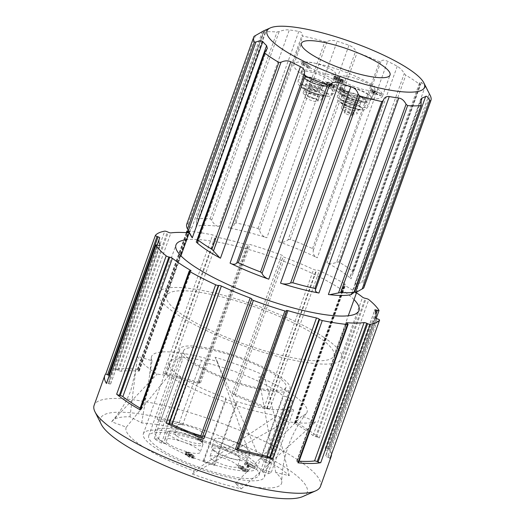 <?xml version="1.0" encoding="UTF-8"?>
<svg xmlns="http://www.w3.org/2000/svg" width="525" height="525" viewBox="0 0 525 525"><rect width="100%" height="100%" fill="white"/><g stroke="black" fill="none" stroke-linecap="round" stroke-linejoin="round"><path stroke-width="0.39" stroke-dasharray="2.62 1.97" d="M337.221 81.093A2.559 0.558 19.7 0 0 340.607 82.359L342.267 82.615A2.559 0.558 19.7 0 0 343.225 82.517A2.559 0.558 19.7 0 0 340.502 80.962L334.464 78.698L339.439 79.754A2.559 0.558 19.7 0 0 336.053 78.487L334.392 78.232A2.559 0.558 19.7 0 0 333.428 78.33A2.559 0.558 19.7 0 0 336.158 79.885L342.195 82.149L337.221 81.093L337.91 79.17A2.559 0.558 19.7 0 0 341.296 80.437L342.956 80.699A2.559 0.558 19.7 0 0 343.914 80.594A2.559 0.558 19.7 0 0 341.191 79.039L336.709 77.667L336.02 79.59M304.999 75.127A18.815 4.088 -160.3 0 1 301.507 71.013A18.815 4.088 -160.3 0 1 320.598 73.507A18.815 4.088 -160.3 0 1 336.938 83.698A18.815 4.088 -160.3 0 1 324.174 83.193A18.815 4.088 -160.3 0 1 304.999 75.127M371.359 85.522A18.815 4.088 19.7 0 0 352.183 77.457A18.815 4.088 19.7 0 0 339.426 76.952A18.815 4.088 19.7 0 0 355.76 87.143A18.815 4.088 19.7 0 0 374.857 89.637A18.815 4.088 19.7 0 0 371.359 85.522M324.975 83.672L330.894 87.596L332.975 87.924A2.874 0.623 19.7 0 0 334.143 87.826A2.874 0.623 19.7 0 0 331.347 86.166A2.874 0.623 19.7 0 0 331.472 86.054A2.874 0.623 19.7 0 0 330.028 84.932A2.874 0.623 19.7 0 0 327.055 83.993L324.975 83.672L325.664 81.749L331.577 85.68L330.894 87.596M307.919 62.14A47.04 10.218 19.7 0 0 293.888 64.47A47.04 10.218 19.7 0 0 314.738 81.572A47.04 10.218 19.7 0 0 360.892 97.328A16.203 3.518 -160.3 0 1 343.691 90.202A16.203 3.518 -160.3 0 1 340.686 86.658A16.203 3.518 -160.3 0 1 357.125 88.804A16.203 3.518 -160.3 0 1 371.195 97.584A16.203 3.518 -160.3 0 1 368.438 98.51A47.04 10.218 19.7 0 0 382.469 96.18A47.04 10.218 19.7 0 0 373.728 85.89A47.04 10.218 19.7 0 0 315.466 63.322A47.04 10.218 19.7 0 0 307.919 62.14A16.203 3.518 19.7 0 0 305.169 63.066A16.203 3.518 19.7 0 0 319.233 71.846A16.203 3.518 19.7 0 0 335.678 73.992A16.203 3.518 19.7 0 0 332.666 70.448A16.203 3.518 19.7 0 0 315.466 63.322A16.203 3.518 19.7 0 0 307.919 62.14M373.026 94.644L374.45 94.868L373.57 93.732L376.425 94.178L380.92 95.885L371.713 91.435L370.394 91.225L373.026 94.644L373.708 92.722L375.139 92.945L374.45 94.868M302.879 65.402L303.227 64.929L307.978 68.086L309.356 68.302L303.142 64.168L301.763 63.952L301.416 64.424L302.879 65.402L303.916 63.007L303.227 64.929M339.327 89.913L340.436 90.083L340.161 89.762L342.917 90.746L343.055 92.387L343.888 92.938L348.311 93.634L344.413 92.603L344.302 91.232A2.927 0.637 19.7 0 0 341.723 89.65A2.927 0.637 19.7 0 0 338.783 89.27A2.927 0.637 19.7 0 0 339.327 89.913L340.016 87.99L341.119 88.161L340.436 90.083M160.447 421.549A64.293 13.965 19.7 0 1 182.562 425.014L179.228 422.796A70.042 15.218 19.7 0 0 157.106 419.337L160.447 421.549L182.805 359.107A64.293 13.965 19.7 0 0 168.781 362.709A64.293 13.965 19.7 0 0 180.639 376.72L176.584 376.235A70.042 15.218 19.7 0 0 183.829 380.658L187.884 381.15A64.293 13.965 19.7 0 0 225.829 397.97L226.006 399.354A70.042 15.218 19.7 0 0 236.86 402.951L236.683 401.566A64.293 13.965 19.7 0 0 285.075 409.139L290.253 411.311A70.042 15.218 19.7 0 0 293.639 409.946L288.461 407.774A64.293 13.965 19.7 0 0 289.839 406.055A64.293 13.965 19.7 0 0 287.457 399.847L292.517 401.067A70.042 15.218 19.7 0 0 288.474 397.241L283.415 396.021A64.293 13.965 19.7 0 0 277.896 391.991A64.293 13.965 19.7 0 0 204.921 362.572L201.587 360.353A70.042 15.218 19.7 0 0 179.465 356.888L182.805 359.107M165.526 443.592A64.293 13.965 19.7 0 1 158.281 439.169L154.225 438.677A70.042 15.218 19.7 0 0 161.47 443.107L165.526 443.592L187.884 381.15M214.325 464.008A64.293 13.965 19.7 0 1 203.47 460.412L203.648 461.803A70.042 15.218 19.7 0 0 214.502 465.399L214.325 464.008L236.683 401.566M266.103 470.223A64.293 13.965 19.7 0 1 262.717 471.588L267.894 473.753A70.042 15.218 19.7 0 0 271.281 472.388L266.103 470.223L288.461 407.774M186.828 223.939A94.087 20.442 19.7 0 1 187.169 223.204L187.983 224.123C189.486 226.728 190.7 228.139 191.625 228.355A88.856 19.307 19.7 0 0 190.03 230.501A88.856 19.307 19.7 0 0 190.68 235.298M263.419 32.025L196.678 218.925A94.087 20.442 19.7 0 1 210.118 218.833L211.641 220.231C213.255 223.237 215.25 225.238 217.606 226.229A88.856 19.307 19.7 0 0 195.845 226.426L196.494 225.579L196.416 220.323L263.583 32.071A94.087 20.442 19.7 0 1 277.023 31.979L279.195 31.546C283.054 30.122 286.433 29.584 289.334 29.945A88.856 19.307 -160.3 0 1 298.784 31.434C301.711 32.13 302.807 33.364 302.059 35.129L302.827 36.015A94.087 20.442 19.7 0 1 324.909 41.672L327.082 41.528C329.949 40.156 333.316 40.077 337.181 41.298A88.856 19.307 -160.3 0 1 348.967 45.262C352.544 46.699 354.769 48.654 355.655 51.122L357.151 52.487A94.087 20.442 19.7 0 1 379.444 61.727L380.907 61.583C382.049 59.791 384.293 59.706 387.647 61.32A88.856 19.307 -160.3 0 1 397.254 66.242C400.089 67.948 402.426 70.37 404.27 73.52L405.805 75.187A94.087 20.442 19.7 0 1 419.79 84.479L419.908 81.802L421.45 82.366A88.856 19.307 -160.3 0 1 425.217 86.362L430.205 95.445L363.3 282.299L361.791 282.437L429.345 93.765M196.494 225.579L266.516 30.01L265.886 30.043C267.022 29.8 266.385 30.338 263.97 31.651L196.416 220.323M234.511 223.801L235.922 222.876A94.087 20.442 19.7 0 1 258.005 228.526L259.521 230.213C260.354 233.264 262.178 235.587 265.007 237.182A88.856 19.307 19.7 0 0 229.123 228.021C231.781 227.994 233.573 226.59 234.511 223.801L302.059 35.129M288.1 239.794L290.246 239.341A94.087 20.442 19.7 0 1 312.539 248.581L313.346 250.261C312.795 252.984 313.582 255.235 315.722 257.014A88.856 19.307 19.7 0 0 279.425 242.005C282.752 242.662 285.646 241.92 288.1 239.794L355.655 51.122M336.715 262.185L338.901 262.041A94.087 20.442 19.7 0 1 352.885 271.333L353.017 272.009L350.359 276.052L350.378 278.165A88.856 19.307 19.7 0 0 340.837 270.966A88.856 19.307 19.7 0 0 327.534 263.038C330.356 263.99 333.421 263.701 336.715 262.185L404.27 73.52M355.74 292.55A88.856 19.307 19.7 0 0 357.341 290.41A88.856 19.307 19.7 0 0 355.077 283.08C356.344 283.808 358.582 283.592 361.791 282.437M363.983 287.365A94.087 20.442 19.7 0 0 363.3 282.299M352.885 271.333L420.112 84.039L352.557 272.718M263.918 30.745A88.856 19.307 -160.3 0 1 265.886 30.043L195.845 226.426M354.04 299.631A97.223 21.118 19.7 0 0 340.961 289.249A97.223 21.118 19.7 0 0 186.723 239.728M356.495 292.773A114.995 24.983 19.7 0 0 344.518 285.219A2.093 0.453 19.7 0 1 343.947 284.648A2.093 0.453 19.7 0 1 344.505 284.537L345.188 284.603A2.093 0.453 19.7 0 0 345.739 284.491A2.093 0.453 19.7 0 0 345.122 283.894A120.218 26.119 19.7 0 0 319.331 270.723A2.093 0.453 19.7 0 0 316.66 270.027L316.227 270.099A2.093 0.453 19.7 0 1 313.615 269.437A114.995 24.983 19.7 0 0 284.819 257.506A2.093 0.453 19.7 0 1 283.165 256.43A2.093 0.453 19.7 0 1 283.178 256.403L283.316 256.213A2.093 0.453 19.7 0 0 283.329 256.187A2.093 0.453 19.7 0 0 281.61 255.091A120.218 26.119 19.7 0 0 250.071 244.506A2.093 0.453 19.7 0 0 248.404 244.381A2.093 0.453 19.7 0 0 248.423 244.512L248.594 244.801A2.093 0.453 19.7 0 1 248.62 244.932A2.093 0.453 19.7 0 1 247.019 244.827A114.995 24.983 19.7 0 0 218.498 237.523A2.093 0.453 19.7 0 1 215.86 236.427L215.401 236.053A2.093 0.453 19.7 0 0 212.704 234.944A120.218 26.119 19.7 0 0 188.567 231.105M302.82 496.545A109.764 23.848 19.7 0 0 286.808 468.464A109.764 23.848 19.7 0 0 163.977 418.642A109.764 23.848 19.7 0 0 101.318 424.397M157.126 424.436L141.704 422.92L129.977 416.784A98.162 21.328 19.7 0 0 112.343 420.847A98.162 21.328 19.7 0 0 111.694 421.805L126.322 427.147A82.582 17.942 19.7 0 0 194.138 471.03L192.308 473.963A98.162 21.328 19.7 0 0 241.329 488.841L235.384 483.545A82.582 17.942 19.7 0 0 281.84 482.075A82.582 17.942 19.7 0 0 275.73 472.474L289.282 475.676A98.162 21.328 19.7 0 0 258.549 455.785L249.867 455.739A82.582 17.942 19.7 0 0 157.093 424.41M320.48 486.393A120.218 26.119 19.7 0 0 298.147 460.09A120.218 26.119 19.7 0 0 175.632 408.568A120.218 26.119 19.7 0 0 94.113 405.346M163.17 373.282A2.093 0.453 19.7 0 1 165.867 374.397L166.327 374.765A2.093 0.453 19.7 0 0 168.965 375.861A114.995 24.983 19.7 0 1 197.492 383.165A2.093 0.453 19.7 0 0 199.087 383.27A2.093 0.453 19.7 0 0 199.06 383.145L198.896 382.85A2.093 0.453 19.7 0 1 198.87 382.718A2.093 0.453 19.7 0 1 200.537 382.85A120.218 26.119 19.7 0 0 163.17 373.282L212.704 234.944M232.076 393.428A2.093 0.453 19.7 0 1 233.796 394.531A2.093 0.453 19.7 0 1 233.782 394.557L233.645 394.748A2.093 0.453 19.7 0 0 233.632 394.774A2.093 0.453 19.7 0 0 235.285 395.843A114.995 24.983 19.7 0 1 264.082 407.774A2.093 0.453 19.7 0 0 266.693 408.437L267.127 408.371A2.093 0.453 19.7 0 1 269.804 409.06A120.218 26.119 19.7 0 0 232.076 393.428L281.61 255.091M295.588 422.231A2.093 0.453 19.7 0 1 296.212 422.828A2.093 0.453 19.7 0 1 295.654 422.94L294.971 422.881A2.093 0.453 19.7 0 0 294.42 422.992A2.093 0.453 19.7 0 0 294.984 423.557A114.995 24.983 19.7 0 1 313.058 435.56A2.093 0.453 19.7 0 0 315.709 436.656L316.582 436.839A2.093 0.453 19.7 0 1 319.266 437.955A120.218 26.119 19.7 0 0 308.812 430.31A120.218 26.119 19.7 0 0 295.588 422.231L345.122 283.894M331.485 454.473A120.218 26.119 19.7 0 0 329.451 448.685L378.984 310.347M115.192 369.488A2.093 0.453 19.7 0 1 117.849 370.158L118.735 370.565A2.093 0.453 19.7 0 0 121.36 371.247A114.995 24.983 19.7 0 1 138.718 371.129A2.093 0.453 19.7 0 0 139.243 371.017A2.093 0.453 19.7 0 0 138.653 370.433L137.944 370.027A2.093 0.453 19.7 0 1 137.347 369.442A2.093 0.453 19.7 0 1 137.924 369.331A120.218 26.119 19.7 0 0 115.192 369.488L164.725 231.144M323.767 337.286A97.223 21.118 19.7 0 0 224.687 295.621A97.223 21.118 19.7 0 0 158.767 293.009A97.223 21.118 19.7 0 0 243.173 345.667A97.223 21.118 19.7 0 0 341.827 358.555A97.223 21.118 19.7 0 0 323.767 337.286M317.448 336.295A88.856 19.307 19.7 0 0 226.885 298.213A88.856 19.307 19.7 0 0 166.635 295.831A88.856 19.307 19.7 0 0 243.784 343.954A88.856 19.307 19.7 0 0 333.952 355.733A88.856 19.307 19.7 0 0 317.448 336.295M350.378 278.165L351.107 278.827L421.45 82.366M355.077 283.08L425.217 86.362M352.045 293.777L420.958 101.312M191.625 228.355L262.375 31.592M217.606 226.229L218.991 226.406L289.334 29.945M229.123 228.021L228.441 227.896L298.784 31.434M265.007 237.182L266.838 237.759L337.181 41.298M279.425 242.005L278.624 241.723L348.967 45.262M315.722 257.014L317.303 257.782L387.647 61.32M327.534 263.038L326.911 262.703L397.254 66.242M140.142 408.148A114.995 24.983 19.7 0 0 140.936 408.614L190.234 270.933M139.709 409.342A2.093 0.453 19.7 0 1 140.26 409.238L140.949 409.297A2.093 0.453 19.7 0 0 141.501 409.185A2.093 0.453 19.7 0 0 140.936 408.614M202.138 437.62L202.276 437.43A2.093 0.453 19.7 0 0 202.289 437.404A2.093 0.453 19.7 0 0 202.256 437.259M237.051 449.452A2.093 0.453 19.7 0 0 237.024 449.328L286.394 310.688M237.287 448.783A2.093 0.453 19.7 0 0 236.834 448.901A2.093 0.453 19.7 0 0 236.86 449.033M298.574 462.735A2.093 0.453 19.7 0 0 297.977 462.151L297.268 461.744L346.802 323.4M299.125 461.186A114.995 24.983 19.7 0 1 297.202 461.048A2.093 0.453 19.7 0 0 296.678 461.16A2.093 0.453 19.7 0 0 297.268 461.744M330.061 458.43A2.093 0.453 19.7 0 0 328.368 457.38L327.39 457.012L376.917 318.675M329.451 448.685A2.093 0.453 19.7 0 1 329.483 448.822A2.093 0.453 19.7 0 1 327.849 448.704L326.878 448.416A2.093 0.453 19.7 0 0 325.251 448.304A2.093 0.453 19.7 0 0 325.264 448.416A114.995 24.983 19.7 0 1 326.222 454.853A114.995 24.983 19.7 0 1 325.71 455.91A2.093 0.453 19.7 0 0 325.697 455.93A2.093 0.453 19.7 0 0 327.39 457.012M109.259 375.467A2.093 0.453 19.7 0 1 110.224 376.248A2.093 0.453 19.7 0 0 110.224 376.248A114.995 24.983 19.7 0 0 109.699 377.324A114.995 24.983 19.7 0 0 110.657 383.755A2.093 0.453 19.7 0 1 110.67 383.873A2.093 0.453 19.7 0 1 109.043 383.755L108.071 383.467A2.093 0.453 19.7 0 0 106.437 383.348M360.892 97.328A47.04 10.218 19.7 0 0 368.438 98.51A16.203 3.518 -160.3 0 1 360.892 97.328M375.139 92.945L374.259 91.809L377.114 92.256L381.609 93.962L372.402 89.513L371.083 89.309L373.708 92.722M371.083 89.309L370.394 91.225M374.259 91.809L373.57 93.732M377.114 92.256L376.425 94.178M380.185 93.739L379.496 95.662M381.609 93.962L380.92 95.885M372.402 89.513L371.713 91.435M372.435 92.249L373.137 93.161L374.889 93.437L372.435 92.249L373.124 90.326L373.826 91.238L373.137 93.161M373.826 91.238L375.578 91.514L374.889 93.437M375.578 91.514L373.124 90.326M331.577 85.68L333.657 86.002A2.874 0.623 19.7 0 0 334.825 85.903A2.874 0.623 19.7 0 0 332.036 84.249A2.874 0.623 19.7 0 0 332.161 84.138A2.874 0.623 19.7 0 0 330.717 83.009A2.874 0.623 19.7 0 0 327.744 82.071L325.664 81.749M327.744 82.071L327.055 83.993M333.657 86.002L332.975 87.924M332.036 84.249L331.347 86.166M330.271 86.133L328.886 85.916L331.065 87.36L332.45 87.577A1.923 0.42 19.7 0 0 333.244 87.518A1.923 0.42 19.7 0 0 332.272 86.756A1.923 0.42 19.7 0 0 330.271 86.133L330.96 84.21L329.575 83.993L328.886 85.916M329.575 83.993L331.754 85.437L333.139 85.66A1.923 0.42 19.7 0 0 333.933 85.595A1.923 0.42 19.7 0 0 332.955 84.833A1.923 0.42 19.7 0 0 330.96 84.21M333.139 85.66L332.45 87.577M331.754 85.437L331.065 87.36M326.189 84.125L328.368 85.568L329.752 85.785A1.923 0.42 19.7 0 0 330.547 85.726A1.923 0.42 19.7 0 0 329.575 84.965A1.923 0.42 19.7 0 0 327.574 84.341L326.189 84.125L326.878 82.202L329.057 83.646L328.368 85.568M329.057 83.646L330.442 83.869A1.923 0.42 19.7 0 0 331.236 83.803A1.923 0.42 19.7 0 0 330.258 83.042A1.923 0.42 19.7 0 0 328.263 82.418L327.574 84.341M328.263 82.418L326.878 82.202M330.442 83.869L329.752 85.785M141.704 422.92L152.053 360.78L137.484 356.324A98.162 21.328 19.7 0 0 157.113 374.069L168.571 375.703A82.582 17.942 19.7 0 0 277.154 415.61L286.178 421.503A98.162 21.328 19.7 0 0 315.761 421.851L302.039 415.905A82.582 17.942 19.7 0 0 306.41 413.385A82.582 17.942 19.7 0 0 258.727 376.76L264.272 375.322A98.162 21.328 19.7 0 0 215.06 357.236L217.324 361.548A82.582 17.942 19.7 0 0 151.325 357.84A82.582 17.942 19.7 0 0 152.053 360.78M129.977 416.784L137.484 356.324M249.867 455.739L217.324 361.548M258.549 455.785L215.06 357.236M289.282 475.676L264.272 375.322M275.73 472.474L258.727 376.76M235.384 483.545L302.039 415.905M241.329 488.841L315.761 421.851M192.308 473.963L286.178 421.503M194.138 471.03L277.154 415.61M126.322 427.147L168.571 375.703M111.694 421.805L157.113 374.069M158.281 439.169L180.639 376.72M154.225 438.677L176.584 376.235M161.47 443.107L183.829 380.658M182.562 425.014L204.921 362.572M252.44 463.083A64.293 13.965 19.7 0 0 186.92 435.527A64.293 13.965 19.7 0 0 143.332 433.801A64.293 13.965 19.7 0 0 199.146 468.628A64.293 13.965 19.7 0 0 264.383 477.146A64.293 13.965 19.7 0 0 252.44 463.083M287.457 399.847L265.099 462.295A64.293 13.965 19.7 0 0 261.056 458.469L283.415 396.021M262.717 471.588L285.075 409.139M203.47 460.412L225.829 397.97M203.648 461.803L226.006 399.354M214.502 465.399L236.86 402.951M267.894 473.753L290.253 411.311M271.281 472.388L293.639 409.946M265.099 462.295L270.158 463.516L292.517 401.067M270.158 463.516A70.042 15.218 19.7 0 0 266.116 459.69L288.474 397.241M266.116 459.69L261.056 458.469M179.228 422.796L201.587 360.353M157.106 419.337L179.465 356.888M248.095 462.4A58.544 12.718 19.7 0 0 188.436 437.312A58.544 12.718 19.7 0 0 148.739 435.743A58.544 12.718 19.7 0 0 199.572 467.447A58.544 12.718 19.7 0 0 258.969 475.21A58.544 12.718 19.7 0 0 248.095 462.4M279.057 375.939A58.544 12.718 19.7 0 0 219.391 350.851A58.544 12.718 19.7 0 0 179.701 349.276A58.544 12.718 19.7 0 0 230.527 380.986A58.544 12.718 19.7 0 0 289.931 388.749A58.544 12.718 19.7 0 0 279.057 375.939M275.894 375.447A54.357 11.812 19.7 0 0 220.493 352.15A54.357 11.812 19.7 0 0 183.638 350.687A54.357 11.812 19.7 0 0 230.836 380.133A54.357 11.812 19.7 0 0 285.994 387.338A54.357 11.812 19.7 0 0 275.894 375.447M246.999 456.14A54.357 11.812 19.7 0 0 191.599 432.843A54.357 11.812 19.7 0 0 154.744 431.386A54.357 11.812 19.7 0 0 201.941 460.832A54.357 11.812 19.7 0 0 257.099 468.038A54.357 11.812 19.7 0 0 246.999 456.14M177.102 436.183A14.634 3.176 -160.3 0 1 174.385 432.981A14.634 3.176 -160.3 0 1 189.236 434.923A14.634 3.176 -160.3 0 1 201.941 442.851A14.634 3.176 -160.3 0 1 192.019 442.457A14.634 3.176 -160.3 0 1 177.102 436.183M242.694 466.679L243.803 466.85A2.927 0.637 19.7 0 0 240.817 465.596A2.927 0.637 19.7 0 0 238.836 465.517A2.927 0.637 19.7 0 0 240.955 466.948L246.173 469.114L243.108 468.635L243.935 469.186L248.358 469.882L240.207 466.01L242.694 466.679L242.005 468.602L243.114 468.773L243.803 466.85M195.969 435.98L202.184 440.114L203.569 440.324L198.817 437.174L201.239 438.08L199.769 437.102L197.354 436.196L195.969 435.98L195.28 437.902L201.495 442.03L202.184 440.114M186.9 452.143A2.874 0.623 19.7 0 0 185.725 452.242A2.874 0.623 19.7 0 0 188.521 453.902A2.874 0.623 19.7 0 0 188.396 454.013A2.874 0.623 19.7 0 0 189.84 455.142A2.874 0.623 19.7 0 0 192.813 456.074L194.893 456.402L188.98 452.471L186.9 452.143L186.211 454.066A2.874 0.623 19.7 0 0 185.043 454.164A2.874 0.623 19.7 0 0 187.832 455.825L188.521 453.902M245.05 462L247.675 465.413L249.099 465.636L248.227 464.5L251.081 464.947L255.577 466.653L246.363 462.203L245.05 462L244.361 463.916L246.986 467.335L247.675 465.413M168.197 443.802A18.815 4.088 -160.3 0 1 164.706 439.688A18.815 4.088 -160.3 0 1 183.796 442.181A18.815 4.088 -160.3 0 1 200.137 452.373A18.815 4.088 -160.3 0 1 187.373 451.867A18.815 4.088 -160.3 0 1 168.197 443.802M215.204 451.165A18.815 4.088 -160.3 0 1 211.706 447.051A18.815 4.088 -160.3 0 1 230.803 449.544A18.815 4.088 -160.3 0 1 247.137 459.736A18.815 4.088 -160.3 0 1 234.38 459.231A18.815 4.088 -160.3 0 1 215.204 451.165M212.618 459.775A14.634 3.176 -160.3 0 1 209.902 456.573A14.634 3.176 -160.3 0 1 224.752 458.515A14.634 3.176 -160.3 0 1 237.457 466.443A14.634 3.176 -160.3 0 1 227.535 466.049A14.634 3.176 -160.3 0 1 212.618 459.775M303.916 63.007L308.667 66.163L310.045 66.38L303.831 62.252L302.452 62.035L302.105 62.508L303.568 63.479M302.105 62.508L301.416 64.424M308.667 66.163L307.978 68.086M310.045 66.38L309.356 68.302M303.831 62.252L303.142 64.168M302.452 62.035L301.763 63.952M341.119 88.161L343.606 88.823L343.744 90.464L344.571 91.015L349 91.711L345.102 90.681L344.991 89.309A2.927 0.637 19.7 0 0 342.412 87.728A2.927 0.637 19.7 0 0 339.472 87.347A2.927 0.637 19.7 0 0 340.016 87.99M344.991 89.309L344.302 91.232M343.606 88.823L342.917 90.746M343.744 90.464L343.055 92.387M344.571 91.015L343.888 92.938M349 91.711L348.311 93.634M348.167 91.16L347.478 93.082M345.102 90.681L344.413 92.603M201.974 431.963A14.634 3.176 19.7 0 0 187.058 425.69A14.634 3.176 19.7 0 0 177.135 425.296A14.634 3.176 19.7 0 0 179.852 428.498A14.634 3.176 19.7 0 0 194.768 434.772A14.634 3.176 19.7 0 0 204.691 435.166A14.634 3.176 19.7 0 0 201.974 431.963M237.49 455.556A14.634 3.176 19.7 0 0 222.574 449.282A14.634 3.176 19.7 0 0 212.651 448.888A14.634 3.176 19.7 0 0 215.368 452.091A14.634 3.176 19.7 0 0 230.285 458.364A14.634 3.176 19.7 0 0 240.207 458.758A14.634 3.176 19.7 0 0 237.49 455.556M246.396 447.93A18.815 4.088 19.7 0 0 227.22 439.865A18.815 4.088 19.7 0 0 214.463 439.359A18.815 4.088 19.7 0 0 217.954 443.481A18.815 4.088 19.7 0 0 237.129 451.546A18.815 4.088 19.7 0 0 249.893 452.051A18.815 4.088 19.7 0 0 246.396 447.93M199.388 440.573A18.815 4.088 19.7 0 0 180.213 432.508A18.815 4.088 19.7 0 0 167.455 432.003A18.815 4.088 19.7 0 0 170.947 436.117A18.815 4.088 19.7 0 0 190.129 444.183A18.815 4.088 19.7 0 0 202.886 444.688A18.815 4.088 19.7 0 0 199.388 440.573M246.986 467.335L248.417 467.558L249.099 465.636M248.417 467.558L247.537 466.423L248.227 464.5M247.537 466.423L250.392 466.869L251.081 464.947M250.392 466.869L253.463 468.346L254.146 466.43M253.463 468.346L254.887 468.576L255.577 466.653M254.887 468.576L245.674 464.126L246.363 462.203M247.085 463.017L247.787 463.929L249.546 464.205L247.085 463.017L246.402 464.94L247.098 465.852L247.787 463.929M247.098 465.852L248.857 466.128L246.402 464.94M248.857 466.128L249.546 464.205M245.674 464.126L244.361 463.916M187.832 455.825A2.874 0.623 19.7 0 0 187.707 455.936A2.874 0.623 19.7 0 0 189.151 457.058A2.874 0.623 19.7 0 0 192.124 457.997L192.813 456.074M192.124 457.997L194.204 458.318L194.893 456.402M194.204 458.318L188.291 454.394L188.98 452.471M188.803 452.708L187.418 452.491A1.923 0.42 19.7 0 0 186.624 452.55A1.923 0.42 19.7 0 0 187.596 453.311A1.923 0.42 19.7 0 0 189.597 453.935L190.982 454.151L188.803 452.708L188.114 454.63L186.729 454.414L187.418 452.491M186.729 454.414A1.923 0.42 19.7 0 0 185.935 454.473A1.923 0.42 19.7 0 0 186.913 455.234A1.923 0.42 19.7 0 0 188.908 455.858L190.293 456.074L188.114 454.63M190.293 456.074L190.982 454.151M188.908 455.858L189.597 453.935M191.5 454.499L190.116 454.283A1.923 0.42 19.7 0 0 189.322 454.348A1.923 0.42 19.7 0 0 190.299 455.103A1.923 0.42 19.7 0 0 192.294 455.726L193.679 455.943L191.5 454.499L190.811 456.422L189.427 456.205L190.116 454.283M189.427 456.205A1.923 0.42 19.7 0 0 188.632 456.264A1.923 0.42 19.7 0 0 189.61 457.026A1.923 0.42 19.7 0 0 191.605 457.649L192.99 457.866L190.811 456.422M192.99 457.866L193.679 455.943M191.605 457.649L192.294 455.726M188.291 454.394L186.211 454.066M201.495 442.03L202.88 442.247L203.569 440.324M202.88 442.247L198.128 439.09L198.817 437.174M198.128 439.09L200.55 439.996L201.239 438.08M200.55 439.996L199.087 439.025L199.769 437.102M199.087 439.025L196.665 438.119L197.354 436.196M196.665 438.119L195.28 437.902M243.114 468.773A2.927 0.637 19.7 0 0 240.128 467.519A2.927 0.637 19.7 0 0 238.147 467.44A2.927 0.637 19.7 0 0 240.273 468.871L240.955 466.948M240.273 468.871L245.483 471.037L246.173 469.114M245.483 471.037L242.419 470.558L243.108 468.635M242.419 470.558L243.246 471.109L243.935 469.186M243.246 471.109L247.669 471.798L248.358 469.882M247.669 471.798L246.842 471.247L247.531 469.33M246.842 471.247L240.588 468.648L241.27 466.725M242.005 468.602L239.525 467.933L240.588 468.648M354.539 105.715A6.792 1.477 19.7 0 0 347.609 102.802A6.792 1.477 19.7 0 0 343.002 102.618A6.792 1.477 19.7 0 0 348.902 106.299A6.792 1.477 19.7 0 0 355.799 107.198A6.792 1.477 19.7 0 0 354.539 105.715M355.569 102.828A6.792 1.477 19.7 0 0 348.646 99.921A6.792 1.477 19.7 0 0 344.039 99.737A6.792 1.477 19.7 0 0 349.939 103.418A6.792 1.477 19.7 0 0 356.829 104.318A6.792 1.477 19.7 0 0 355.569 102.828M357.938 103.202A9.929 2.159 19.7 0 0 347.819 98.943A9.929 2.159 19.7 0 0 341.086 98.68A9.929 2.159 19.7 0 0 349.709 104.055A9.929 2.159 19.7 0 0 359.783 105.374A9.929 2.159 19.7 0 0 357.938 103.202M305.005 94.913A9.929 2.159 -160.3 0 1 303.161 92.741A9.929 2.159 -160.3 0 1 313.241 94.06A9.929 2.159 -160.3 0 1 321.864 99.435A9.929 2.159 -160.3 0 1 315.131 99.172A9.929 2.159 -160.3 0 1 305.005 94.913M307.374 95.287A6.792 1.477 -160.3 0 1 306.114 93.798A6.792 1.477 -160.3 0 1 313.012 94.703A6.792 1.477 -160.3 0 1 318.911 98.378A6.792 1.477 -160.3 0 1 314.304 98.201A6.792 1.477 -160.3 0 1 307.374 95.287M306.344 98.168A6.792 1.477 -160.3 0 1 305.084 96.679A6.792 1.477 -160.3 0 1 311.981 97.584A6.792 1.477 -160.3 0 1 317.881 101.259A6.792 1.477 -160.3 0 1 313.267 101.082A6.792 1.477 -160.3 0 1 306.344 98.168M315.84 90.641A4.18 0.906 19.7 0 0 311.581 88.85A4.18 0.906 19.7 0 0 308.746 88.738A4.18 0.906 19.7 0 0 312.375 91.002A4.18 0.906 19.7 0 0 316.621 91.553A4.18 0.906 19.7 0 0 315.84 90.641M316.877 87.76A4.18 0.906 19.7 0 0 312.611 85.962A4.18 0.906 19.7 0 0 309.776 85.851A4.18 0.906 19.7 0 0 313.405 88.115A4.18 0.906 19.7 0 0 317.651 88.672A4.18 0.906 19.7 0 0 316.877 87.76M320.033 88.252A8.361 1.818 19.7 0 0 311.509 84.669A8.361 1.818 19.7 0 0 305.839 84.446A8.361 1.818 19.7 0 0 313.103 88.974A8.361 1.818 19.7 0 0 321.589 90.083A8.361 1.818 19.7 0 0 320.033 88.252M342.91 109.863A8.361 1.818 -160.3 0 1 341.355 108.032A8.361 1.818 -160.3 0 1 349.84 109.141A8.361 1.818 -160.3 0 1 357.105 113.676A8.361 1.818 -160.3 0 1 351.435 113.446A8.361 1.818 -160.3 0 1 342.91 109.863M346.073 110.362A4.18 0.906 -160.3 0 1 345.292 109.443A4.18 0.906 -160.3 0 1 349.538 110.001A4.18 0.906 -160.3 0 1 353.167 112.265A4.18 0.906 -160.3 0 1 350.333 112.153A4.18 0.906 -160.3 0 1 346.073 110.362M345.037 113.243A4.18 0.906 -160.3 0 1 344.262 112.324A4.18 0.906 -160.3 0 1 348.508 112.882A4.18 0.906 -160.3 0 1 352.137 115.146A4.18 0.906 -160.3 0 1 349.302 115.034A4.18 0.906 -160.3 0 1 345.037 113.243M338.048 81.224L338.737 79.301L337.91 79.17M338.605 79.623L339.294 77.707L335.698 76.722L335.153 76.775L336.709 77.667M339.294 77.707L340.121 77.831L339.439 79.754M340.121 77.831A2.559 0.558 19.7 0 0 336.735 76.565L335.081 76.309A2.559 0.558 19.7 0 0 334.117 76.407A2.559 0.558 19.7 0 0 336.847 77.962L341.322 79.341L340.633 81.257M338.737 79.301L342.333 80.286L342.884 80.227L341.322 79.341M187.169 223.204L254.074 36.35M210.118 218.833L277.023 31.979M235.922 222.876L302.827 36.015M258.005 228.526L324.909 41.672M290.246 239.341L357.151 52.487M312.539 248.581L379.444 61.727M338.901 262.041L405.805 75.187M200.537 382.85L250.071 244.506M269.804 409.06L319.331 270.723M319.266 437.955L368.799 299.618M137.924 369.331L187.458 230.993M140.949 409.297L190.483 270.952M140.26 409.238L189.794 270.893M202.276 437.43L251.81 299.086M237.024 449.328L286.558 310.984M297.977 462.151L347.511 323.813M297.202 461.048L346.546 323.243M328.368 457.38L377.895 319.043M325.71 455.91L375.224 317.612M325.264 448.416L374.798 310.078M326.878 448.416L375.67 312.139M327.849 448.704L376.064 314.062M316.582 436.839L366.115 298.502M315.709 436.656L365.242 298.318M313.058 435.56L362.591 297.222M294.984 423.557L344.518 285.219M294.971 422.881L344.505 284.537M295.654 422.94L345.188 284.603M267.127 408.371L316.66 270.027M266.693 408.437L316.227 270.099M264.082 407.774L313.615 269.437M235.285 395.843L284.819 257.506M233.645 394.748L283.178 256.403M233.782 394.557L283.316 256.213M198.896 382.85L248.423 244.512M199.06 383.145L248.594 244.801M197.492 383.165L247.019 244.827M168.965 375.861L218.498 237.523M166.327 374.765L215.86 236.427M165.867 374.397L215.401 236.053M137.944 370.027L187.11 232.7M138.653 370.433L187.943 232.765M138.718 371.129L188.252 232.785M121.36 371.247L170.894 232.903M118.735 370.565L168.269 232.227M117.849 370.158L167.383 231.82M108.071 383.467L157.605 245.129M109.043 383.755L158.576 245.418M110.657 383.755L160.118 245.615M159.751 237.904L110.224 376.248L159.744 237.923M353.745 292.799L421.299 104.127M313.346 250.261L380.907 61.583M259.521 230.213L327.082 41.528M211.641 220.231L279.195 31.546M187.983 224.123L255.544 35.438M197.597 240.411L265.158 51.726M359.139 99.842A9.929 2.159 19.7 0 0 349.02 95.583A9.929 2.159 19.7 0 0 342.287 95.314A9.929 2.159 19.7 0 0 350.91 100.695A9.929 2.159 19.7 0 0 360.99 102.014A9.929 2.159 19.7 0 0 359.139 99.842M361.974 97.748A12.548 2.723 19.7 0 0 341.604 91.435A12.548 2.723 19.7 0 0 353.909 99.606A12.548 2.723 19.7 0 0 361.974 97.748M363.556 97.991A14.634 3.176 19.7 0 0 339.793 90.628A14.634 3.176 19.7 0 0 354.145 100.163A14.634 3.176 19.7 0 0 363.556 97.991M368.091 94.644A18.815 4.088 19.7 0 0 348.915 86.579A18.815 4.088 19.7 0 0 336.158 86.074A18.815 4.088 19.7 0 0 352.498 96.265A18.815 4.088 19.7 0 0 371.588 98.766A18.815 4.088 19.7 0 0 368.091 94.644M301.731 84.256A18.815 4.088 -160.3 0 1 298.239 80.141A18.815 4.088 -160.3 0 1 317.33 82.635A18.815 4.088 -160.3 0 1 333.67 92.827A18.815 4.088 -160.3 0 1 320.906 92.321A18.815 4.088 -160.3 0 1 301.731 84.256M303.516 88.594A14.634 3.176 -160.3 0 1 312.933 86.422A14.634 3.176 -160.3 0 1 327.285 95.957A14.634 3.176 -160.3 0 1 303.516 88.594M305.097 88.843A12.548 2.723 -160.3 0 1 313.162 86.979A12.548 2.723 -160.3 0 1 325.467 95.156A12.548 2.723 -160.3 0 1 305.097 88.843M306.213 91.553A9.929 2.159 -160.3 0 1 304.369 89.381A9.929 2.159 -160.3 0 1 314.442 90.694A9.929 2.159 -160.3 0 1 323.065 96.075A9.929 2.159 -160.3 0 1 316.332 95.806A9.929 2.159 -160.3 0 1 306.213 91.553M321.241 84.893A8.361 1.818 19.7 0 0 312.716 81.303A8.361 1.818 19.7 0 0 307.046 81.08A8.361 1.818 19.7 0 0 314.304 85.608A8.361 1.818 19.7 0 0 322.79 86.717A8.361 1.818 19.7 0 0 321.241 84.893M324.076 82.799A10.979 2.382 19.7 0 0 306.246 77.273A10.979 2.382 19.7 0 0 317.015 84.427A10.979 2.382 19.7 0 0 324.076 82.799M324.863 82.924A12.023 2.612 19.7 0 0 305.34 76.873A12.023 2.612 19.7 0 0 317.133 84.702A12.023 2.612 19.7 0 0 324.863 82.924M329.398 79.57A16.203 3.518 19.7 0 0 312.887 72.627A16.203 3.518 19.7 0 0 301.901 72.194A16.203 3.518 19.7 0 0 315.965 80.968A16.203 3.518 19.7 0 0 332.41 83.121A16.203 3.518 19.7 0 0 329.398 79.57M340.423 99.33A16.203 3.518 -160.3 0 1 337.417 95.786A16.203 3.518 -160.3 0 1 353.857 97.932A16.203 3.518 -160.3 0 1 367.927 106.706A16.203 3.518 -160.3 0 1 356.941 106.273A16.203 3.518 -160.3 0 1 340.423 99.33M342.208 103.668A12.023 2.612 -160.3 0 1 349.945 101.883A12.023 2.612 -160.3 0 1 361.732 109.718A12.023 2.612 -160.3 0 1 342.208 103.668M343.002 103.793A10.979 2.382 -160.3 0 1 350.057 102.165A10.979 2.382 -160.3 0 1 360.826 109.312A10.979 2.382 -160.3 0 1 343.002 103.793M344.118 106.503A8.361 1.818 -160.3 0 1 342.562 104.672A8.361 1.818 -160.3 0 1 351.048 105.781A8.361 1.818 -160.3 0 1 358.306 110.309A8.361 1.818 -160.3 0 1 352.636 110.086A8.361 1.818 -160.3 0 1 344.118 106.503M341.296 80.437L340.607 82.359M342.956 80.699L342.267 82.615M341.191 79.039L340.502 80.962M335.698 76.722L335.016 78.645M337.358 76.978L336.669 78.901M336.735 76.565L336.053 78.487M335.081 76.309L334.392 78.232M336.847 77.962L336.158 79.885M342.333 80.286L341.644 82.202M340.673 80.023L339.983 81.946M341.827 358.555L359.021 310.518M158.767 293.009L175.96 244.972M333.952 355.733L348.259 315.768M356.803 291.907L357.341 290.41M166.635 295.831L180.948 255.865M189.295 232.549L190.03 230.501M141.501 409.185L191.034 270.848M202.289 437.404L251.823 299.06M236.834 448.901L286.368 310.564M296.678 461.16L346.211 322.816M325.697 455.93L375.231 317.592M326.222 454.853L375.303 317.783M325.251 448.304L374.778 309.96M329.483 448.822L376.195 318.367M294.42 422.992L343.947 284.648M296.212 422.828L345.739 284.491M233.632 394.774L283.165 256.43M233.796 394.531L283.329 256.187M198.87 382.718L248.404 244.381M199.087 383.27L248.62 244.932M137.347 369.442L186.329 232.647M139.243 371.017L188.777 232.673M110.67 383.873L160.204 245.536M109.699 377.324L157.08 244.991M351.192 294.446L421.214 98.884M350.359 276.052L419.908 81.802M353.023 272.009L420.151 84.518M197.82 242.589L267.277 48.608M382.469 96.18L390.036 75.049M293.888 64.47L301.462 43.332M334.825 85.903L334.143 87.826M333.933 85.595L333.244 87.518M331.236 83.803L330.547 85.726M332.161 84.138L331.472 86.054M151.351 357.847L149.638 375.277M216.799 361.174L219.988 369.259M306.37 413.372C289.61 434.457 282.082 459.756 281.774 482.062M135.824 369.712L130.869 390.298C126.571 401.513 120.396 411.698 112.343 420.847M264.383 477.146L289.839 406.055M143.332 433.801L168.781 362.709M258.969 475.21L289.931 388.749M148.739 435.743L179.701 349.276M257.099 468.038L285.994 387.338M154.744 431.386L183.638 350.687M339.472 87.347L338.783 89.27M340.85 87.846L340.161 89.762M177.135 425.296L174.385 432.981M204.691 435.166L201.941 442.851M212.651 448.888L209.902 456.573M240.207 458.758L237.457 466.443M214.463 439.359L211.706 447.051M249.893 452.051L247.137 459.736M167.455 432.003L164.706 439.688M202.886 444.688L200.137 452.373M185.043 454.164L185.725 452.242M187.707 455.936L188.396 454.013M185.935 454.473L186.624 452.55M188.632 456.264L189.322 454.348M238.147 467.44L238.836 465.517M239.525 467.933L240.207 466.01M355.799 107.198L356.829 104.318M343.002 102.618L344.039 99.737M359.783 105.374L360.99 102.014L361.955 100.944L356.692 100.308L346.913 96.83L342.215 93.877L342.287 95.314L341.086 98.68M339.426 76.952L336.158 86.074C335.915 88.705 335.993 90.024 336.4 90.018L337.057 91.114C337.365 91.599 338.612 93.509 345.247 96.803L357.637 101.259C364.908 102.946 367.119 102.27 367.697 102.086C368.563 102.382 369.856 101.279 371.588 98.766L374.857 89.637M301.507 71.013L298.239 80.141C297.773 84.085 297.911 84.571 302.577 88.233C307.335 91.225 313.084 93.594 319.837 95.347L327.784 96.423L329.779 96.147C330.875 95.333 330.835 97.066 333.67 92.827L336.938 83.698M303.161 92.741L304.369 89.381L304.297 87.938L305.681 89.066C308.667 90.969 312.618 92.63 317.527 94.047L324.037 95.005L323.065 96.075L321.864 99.435M306.114 93.798L305.084 96.679M318.911 98.378L317.881 101.259M316.621 91.553L317.651 88.672M308.746 88.738L309.776 85.851M321.589 90.083L322.79 86.717L323.866 85.575L320.237 85.201L311.738 82.379L306.941 79.518L307.046 81.08L305.839 84.446M305.169 63.066L301.901 72.194C301.704 74.963 301.816 76.309 302.229 76.217C303.115 76.775 300.983 77.372 310.439 82.254L319.325 85.45C325.769 87.052 327.876 86.533 328.394 86.389C329.214 86.776 330.553 85.687 332.41 83.121L335.678 73.992M340.686 86.658L337.417 95.786C337.221 98.556 337.332 99.901 337.746 99.809C338.277 100.387 337.385 100.354 341.27 103.307C343.527 105.033 348.088 106.949 354.939 109.069C360.045 110.197 363.038 110.499 363.917 109.981C365.026 109.134 364.77 111.175 367.927 106.706L371.195 97.584M341.355 108.032L342.562 104.672L342.458 103.11L343.586 104.016C346.152 105.656 349.578 107.093 353.857 108.334L359.382 109.167L358.306 110.309L357.105 113.676M345.292 109.443L344.262 112.324M353.167 112.265L352.137 115.146M343.914 80.594L343.225 82.517M335.153 76.775L334.464 78.698M334.117 76.407L333.428 78.33M342.884 80.227L342.195 82.149"/><path stroke-width="0.79" d="M264.823 53.11L197.918 239.964A94.087 20.442 19.7 0 0 211.91 249.257L213.439 250.93L280.993 62.258L278.814 62.403A94.087 20.442 19.7 0 1 264.823 53.11L264.698 52.434L267.356 48.398L266.608 45.622A88.856 19.307 -160.3 0 1 262.835 41.626C261.726 40.602 259.416 40.733 255.918 42.013L254.415 42.144A94.087 20.442 19.7 0 1 253.732 37.078A94.087 20.442 19.7 0 1 254.074 36.35L262.375 31.592A88.856 19.307 -160.3 0 1 263.918 30.745L270.349 27.897A83.632 18.172 19.7 0 0 289.308 53.511A83.632 18.172 19.7 0 0 380.861 88.331A83.632 18.172 19.7 0 0 423.872 82.865A83.632 18.172 19.7 0 0 408.949 69.083A83.632 18.172 19.7 0 0 332.351 35.687A83.632 18.172 19.7 0 0 270.349 27.897M197.597 240.411L197.807 242.648L196.993 242.74A88.856 19.307 19.7 0 0 219.831 257.873L213.439 250.93M253.732 37.078L186.828 223.939A94.087 20.442 19.7 0 0 187.51 228.998L190.68 235.298A88.856 19.307 19.7 0 0 192.294 237.825L188.37 230.685L255.918 42.013M254.415 42.144L187.51 228.998L188.37 230.685M352.045 293.777L351.527 294.486A88.856 19.307 19.7 0 1 329.759 294.676L340.692 292.471L407.597 105.617A94.087 20.442 19.7 0 0 421.03 105.525L421.227 98.884L422.166 97.939A88.856 19.307 -160.3 0 0 425.683 96.39L355.34 292.852L363.641 288.1A94.087 20.442 19.7 0 0 363.983 287.365L430.887 100.511A94.087 20.442 19.7 0 0 430.205 95.445L423.872 82.865M340.692 292.471A94.087 20.442 19.7 0 0 354.126 292.379L353.745 292.799C351.553 293.993 350.812 294.558 351.527 294.486L351.192 294.446M354.29 292.425L421.306 105.263L353.745 292.799M315.65 289.314L314.888 288.428A94.087 20.442 19.7 0 1 292.806 282.778L290.633 282.916C288.317 284.005 285.561 284.274 282.365 283.73A88.856 19.307 19.7 0 0 318.242 292.884C315.873 292.13 315.007 290.942 315.65 289.314L383.204 100.649L381.787 101.574A94.087 20.442 19.7 0 1 359.71 95.924L358.188 94.237C357.177 90.418 354.736 87.905 350.871 86.691A88.856 19.307 -160.3 0 1 339.091 82.727C335.383 81.657 332.227 82.3 329.615 84.656L327.469 85.103A94.087 20.442 19.7 0 1 305.176 75.869L304.362 74.183C305.077 70.783 303.758 68.276 300.412 66.662A88.856 19.307 -160.3 0 1 290.798 61.747C287.831 60.408 284.563 60.578 280.993 62.258M262.06 273.328L260.564 271.957A94.087 20.442 19.7 0 1 238.271 262.723L236.808 262.868C235.876 264.285 234.157 264.626 231.65 263.891A88.856 19.307 19.7 0 0 267.94 278.9C264.869 277.456 262.907 275.599 262.06 273.328L329.615 84.656M363.641 288.1L430.546 101.246A94.087 20.442 19.7 0 0 430.887 100.511M383.204 100.649C384.188 97.591 386.21 96.226 389.268 96.554A88.856 19.307 -160.3 0 0 398.724 98.044C401.625 98.398 404.073 100.452 406.074 104.219L407.597 105.617M425.683 96.39C426.51 95.747 427.862 97.059 429.726 100.328L430.546 101.246M186.723 239.728A97.223 21.118 19.7 0 0 175.96 244.972A97.223 21.118 19.7 0 0 260.374 297.629A97.223 21.118 19.7 0 0 359.021 310.518A97.223 21.118 19.7 0 0 354.04 299.631M188.567 231.105A120.218 26.119 19.7 0 0 187.458 230.993A2.093 0.453 19.7 0 0 186.88 231.098A2.093 0.453 19.7 0 0 187.477 231.683L188.186 232.089A2.093 0.453 19.7 0 1 188.777 232.673A2.093 0.453 19.7 0 1 188.252 232.785A114.995 24.983 19.7 0 0 170.894 232.903A2.093 0.453 19.7 0 1 168.269 232.227L167.383 231.82A2.093 0.453 19.7 0 0 164.725 231.144A120.218 26.119 19.7 0 0 155.42 235.338A2.093 0.453 19.7 0 0 155.4 235.371A2.093 0.453 19.7 0 0 157.087 236.453L158.064 236.821A2.093 0.453 19.7 0 1 159.751 237.904A2.093 0.453 19.7 0 1 159.744 237.923A114.995 24.983 19.7 0 0 159.232 238.987A114.995 24.983 19.7 0 0 160.191 245.418A2.093 0.453 19.7 0 1 160.204 245.536A2.093 0.453 19.7 0 1 158.576 245.418L157.605 245.129A2.093 0.453 19.7 0 0 155.971 245.011A2.093 0.453 19.7 0 0 155.997 245.149A120.218 26.119 19.7 0 0 166.189 255.878A2.093 0.453 19.7 0 0 168.873 256.994L169.746 257.178A2.093 0.453 19.7 0 1 172.397 258.274A114.995 24.983 19.7 0 0 190.47 270.277A2.093 0.453 19.7 0 1 191.034 270.848A2.093 0.453 19.7 0 1 190.483 270.952L189.794 270.893A2.093 0.453 19.7 0 0 189.243 271.005A2.093 0.453 19.7 0 0 189.86 271.602A120.218 26.119 19.7 0 0 215.65 284.773A2.093 0.453 19.7 0 0 218.328 285.462L218.761 285.397A2.093 0.453 19.7 0 1 221.373 286.059A114.995 24.983 19.7 0 0 250.169 297.99A2.093 0.453 19.7 0 1 251.823 299.06A2.093 0.453 19.7 0 1 251.81 299.086L251.665 299.276A2.093 0.453 19.7 0 0 251.652 299.303A2.093 0.453 19.7 0 0 253.378 300.405A120.218 26.119 19.7 0 0 284.918 310.984A2.093 0.453 19.7 0 0 286.584 311.115A2.093 0.453 19.7 0 0 286.558 310.984L286.394 310.688A2.093 0.453 19.7 0 1 286.368 310.564A2.093 0.453 19.7 0 1 287.963 310.669A114.995 24.983 19.7 0 0 316.49 317.973A2.093 0.453 19.7 0 1 319.121 319.069L319.587 319.436A2.093 0.453 19.7 0 0 322.284 320.552A120.218 26.119 19.7 0 0 347.53 324.502A2.093 0.453 19.7 0 0 348.101 324.391A2.093 0.453 19.7 0 0 347.511 323.813L346.802 323.4A2.093 0.453 19.7 0 1 346.211 322.816A2.093 0.453 19.7 0 1 346.736 322.704A114.995 24.983 19.7 0 0 364.094 322.586A2.093 0.453 19.7 0 1 366.719 323.269L367.605 323.676A2.093 0.453 19.7 0 0 370.263 324.345A120.218 26.119 19.7 0 0 379.568 320.158A2.093 0.453 19.7 0 0 379.588 320.125A2.093 0.453 19.7 0 0 377.895 319.043L376.917 318.675A2.093 0.453 19.7 0 1 375.231 317.592A2.093 0.453 19.7 0 1 375.244 317.572A114.995 24.983 19.7 0 0 375.756 316.509A114.995 24.983 19.7 0 0 374.798 310.078A2.093 0.453 19.7 0 1 374.778 309.96A2.093 0.453 19.7 0 1 376.412 310.078L377.383 310.367A2.093 0.453 19.7 0 0 379.017 310.485A2.093 0.453 19.7 0 0 378.984 310.347A120.218 26.119 19.7 0 0 368.799 299.618A2.093 0.453 19.7 0 0 366.115 298.502L365.242 298.318A2.093 0.453 19.7 0 1 362.591 297.222A114.995 24.983 19.7 0 0 356.495 292.773M105.873 373.688A120.218 26.119 19.7 0 0 104.777 375.559L94.113 405.346A120.218 26.119 19.7 0 0 94.992 411.83L101.318 424.397A109.764 23.848 19.7 0 0 195.818 477.927A109.764 23.848 19.7 0 0 302.82 496.545L315.683 490.849A120.218 26.119 19.7 0 0 320.48 486.393L331.144 456.612A120.218 26.119 19.7 0 0 331.485 454.473M94.992 411.83A120.218 26.119 19.7 0 0 198.496 470.459A120.218 26.119 19.7 0 0 315.683 490.849M330.061 458.43A2.093 0.453 19.7 0 1 330.054 458.469A2.093 0.453 19.7 0 1 330.035 458.502A120.218 26.119 19.7 0 0 331.144 456.612M348.101 324.391L298.574 462.735A2.093 0.453 19.7 0 1 297.997 462.84A120.218 26.119 19.7 0 0 320.729 462.689L370.263 324.345M286.584 311.115L237.051 449.452A2.093 0.453 19.7 0 1 235.384 449.328A120.218 26.119 19.7 0 0 272.751 458.889L322.284 320.552M202.256 437.259A2.093 0.453 19.7 0 0 200.635 436.327A114.995 24.983 19.7 0 1 171.839 424.397A2.093 0.453 19.7 0 0 169.227 423.734L168.794 423.806A2.093 0.453 19.7 0 1 166.117 423.111A120.218 26.119 19.7 0 0 203.844 438.742L253.378 300.405M140.142 408.148A114.995 24.983 19.7 0 1 122.863 396.611A2.093 0.453 19.7 0 0 120.212 395.522L119.339 395.338A2.093 0.453 19.7 0 1 116.655 394.216A120.218 26.119 19.7 0 0 140.333 409.946L189.86 271.602M104.777 375.559A120.218 26.119 19.7 0 0 106.47 383.486L155.997 245.149M420.958 101.312L422.166 97.939M329.759 294.676L328.381 294.505L398.724 98.044M318.242 292.884L318.924 293.016L389.268 96.554M282.365 283.73L280.527 283.152L350.871 86.691M267.94 278.9L268.748 279.188L339.091 82.727M231.65 263.891L230.068 263.13L300.412 66.662M219.831 257.873L220.454 258.208L290.798 61.747M196.993 242.74L196.265 242.084L266.608 45.622M192.294 237.825L262.835 41.626M381.301 64.752A47.04 10.218 19.7 0 0 333.355 44.592A47.04 10.218 19.7 0 0 301.462 43.332A47.04 10.218 19.7 0 0 342.3 68.814A47.04 10.218 19.7 0 0 390.036 75.049A47.04 10.218 19.7 0 0 381.301 64.752M189.243 271.005L139.709 409.342A2.093 0.453 19.7 0 0 140.333 409.946M251.646 299.335L202.138 437.62A2.093 0.453 19.7 0 0 202.118 437.647A2.093 0.453 19.7 0 0 203.844 438.742M272.751 458.889A2.093 0.453 19.7 0 1 270.053 457.78L269.594 457.406A2.093 0.453 19.7 0 0 266.956 456.31A114.995 24.983 19.7 0 1 238.429 449.013A2.093 0.453 19.7 0 0 237.287 448.783M299.125 461.186A114.995 24.983 19.7 0 0 314.56 460.93L364.094 322.586M320.729 462.689A2.093 0.453 19.7 0 1 318.071 462.013L317.185 461.606A2.093 0.453 19.7 0 0 314.56 460.93M155.971 245.011L106.437 383.348A2.093 0.453 19.7 0 0 106.47 383.486M109.259 375.467A2.093 0.453 19.7 0 0 108.531 375.158L158.064 236.821M155.393 235.403L105.886 373.675A2.093 0.453 19.7 0 0 105.866 373.708A2.093 0.453 19.7 0 0 107.553 374.791L108.531 375.158M211.91 249.257L278.814 62.403M314.888 288.428L381.787 101.574M292.806 282.778L359.71 95.924M260.564 271.957L327.469 85.103M238.271 262.723L305.176 75.869M330.035 458.502L379.568 320.158M297.997 462.84L347.53 324.502M235.384 449.328L284.918 310.984M166.117 423.111L215.65 284.773M116.655 394.216L166.189 255.878M119.339 395.338L168.873 256.994M120.212 395.522L169.746 257.178M122.863 396.611L172.397 258.274M190.234 270.933L190.47 270.277M168.794 423.806L218.328 285.462M169.227 423.734L218.761 285.397M171.839 424.397L221.373 286.059M200.635 436.327L250.169 297.99M238.429 449.013L287.963 310.669M266.956 456.31L316.49 317.973M269.594 457.406L319.121 319.069M270.053 457.78L319.587 319.436M346.546 323.243L346.736 322.704M317.185 461.606L366.719 323.269M318.071 462.013L367.605 323.676M375.67 312.139L376.412 310.078M376.064 314.062L377.383 310.367M187.11 232.7L187.477 231.683M187.943 232.765L188.186 232.089M107.553 374.791L157.087 236.453M236.808 262.868L304.362 74.183M290.633 282.916L358.188 94.237M338.513 292.904L406.074 104.219M362.171 289.006L429.726 100.328M348.259 315.768L356.803 291.907M180.948 255.865L189.295 232.549M202.118 437.647L251.652 299.303M330.054 458.469L379.588 320.125M375.303 317.783L375.756 316.509M376.195 318.367L379.017 310.485M186.329 232.647L186.88 231.098M157.08 244.991L159.232 238.987M105.866 373.708L155.4 235.371M197.558 239.932L264.692 52.434"/></g></svg>
